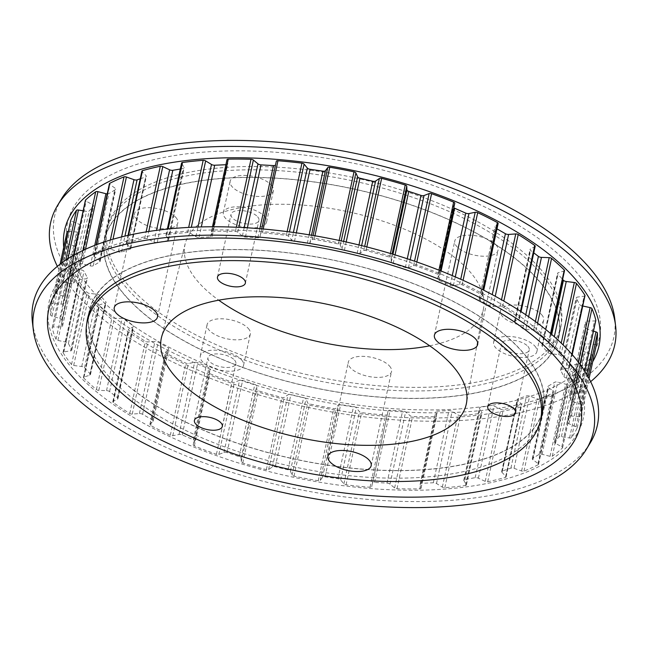 <?xml version="1.0" encoding="UTF-8"?>
<svg xmlns="http://www.w3.org/2000/svg" width="648" height="648" viewBox="0 0 648 648"><rect width="100%" height="100%" fill="white"/><g stroke="black" fill="none" stroke-linecap="round" stroke-linejoin="round"><path stroke-width="0.49" stroke-dasharray="3.24 2.43" d="M63.731 247.293A273.375 119.337 -167.8 0 0 90.469 299.238A273.375 119.337 -167.8 0 0 360.774 413.78A273.375 119.337 -167.8 0 0 592.718 361.657M57.356 266.352A288.603 125.979 -167.8 0 0 77.914 295.772A288.603 125.979 -167.8 0 0 336.425 412.784A288.603 125.979 -167.8 0 0 590.644 381.648M61.617 198.717A286.1 124.894 -167.8 0 0 81.68 288.465A286.1 124.894 -167.8 0 0 404.773 411.99A286.1 124.894 -167.8 0 0 614.701 318.298M573.634 269.114A272.095 118.778 -167.8 0 0 216.545 151.324A272.095 118.778 -167.8 0 0 93.231 291.657A272.095 118.778 -167.8 0 0 450.311 409.447A272.095 118.778 -167.8 0 0 573.634 269.114M538.439 270.767A232.227 101.372 -167.8 0 0 292.75 171.728A232.227 101.372 -167.8 0 0 106.45 231.312A232.227 101.372 -167.8 0 0 128.426 290.004A232.227 101.372 -167.8 0 0 374.107 389.043A232.227 101.372 -167.8 0 0 560.407 329.459A232.227 101.372 -167.8 0 0 538.439 270.767M536.811 278.3A232.227 101.372 -167.8 0 0 291.122 179.261A232.227 101.372 -167.8 0 0 104.822 238.837A232.227 101.372 -167.8 0 0 126.797 297.529A232.227 101.372 -167.8 0 0 372.479 396.568A232.227 101.372 -167.8 0 0 558.779 336.992A232.227 101.372 -167.8 0 0 536.811 278.3M557.531 348.762A273.375 119.337 -167.8 0 0 198.766 230.413A273.375 119.337 -167.8 0 0 74.868 371.409A273.375 119.337 -167.8 0 0 433.625 489.758A273.375 119.337 -167.8 0 0 557.531 348.762M32.4 322.129A288.603 125.979 -167.8 0 0 60.539 376.132A288.603 125.979 -167.8 0 0 344.987 496.943A288.603 125.979 -167.8 0 0 590.328 442.762M86.824 323.384A232.227 101.372 -167.8 0 0 109.561 377.233A232.227 101.372 -167.8 0 0 349.823 475.745A232.227 101.372 -167.8 0 0 540.254 421.419M88.565 314.815A232.227 101.372 12.2 0 1 89.222 311.008A232.227 101.372 12.2 0 1 275.522 251.432A232.227 101.372 12.2 0 1 521.203 350.471A232.227 101.372 12.2 0 1 543.178 409.163A232.227 101.372 12.2 0 1 542.198 412.889M541.939 413.699A232.227 101.372 12.2 0 1 351.661 468.237A232.227 101.372 12.2 0 1 111.189 369.7A232.227 101.372 12.2 0 1 88.468 315.657M538.958 267.324A231.976 101.266 -167.8 0 0 293.544 168.391A231.976 101.266 -167.8 0 0 107.438 227.91A231.976 101.266 -167.8 0 0 129.389 286.538A231.976 101.266 -167.8 0 0 374.811 385.471A231.976 101.266 -167.8 0 0 560.909 325.952A231.976 101.266 -167.8 0 0 538.958 267.324M127.016 297.521A231.976 101.266 12.2 0 1 105.065 238.893A231.976 101.266 12.2 0 1 291.171 179.375A231.976 101.266 12.2 0 1 536.585 278.308A231.976 101.266 12.2 0 1 558.535 336.936A231.976 101.266 12.2 0 1 372.438 396.454A231.976 101.266 12.2 0 1 127.016 297.521M271.301 185.028A22.121 9.655 12.2 0 1 273.399 190.617A22.121 9.655 12.2 0 1 255.644 196.295A22.121 9.655 12.2 0 1 232.243 186.859A22.121 9.655 12.2 0 1 230.145 181.27A22.121 9.655 12.2 0 1 247.901 175.592A22.121 9.655 12.2 0 1 271.301 185.028M264.522 216.4A22.121 9.655 12.2 0 1 266.611 221.997A22.121 9.655 12.2 0 1 248.864 227.675A22.121 9.655 12.2 0 1 225.455 218.238A22.121 9.655 12.2 0 1 223.366 212.641A22.121 9.655 12.2 0 1 241.113 206.971A22.121 9.655 12.2 0 1 264.522 216.4M541.574 314.628A22.121 9.655 12.2 0 1 543.672 320.225A22.121 9.655 12.2 0 1 525.917 325.895A22.121 9.655 12.2 0 1 502.516 316.467A22.121 9.655 12.2 0 1 500.418 310.87A22.121 9.655 12.2 0 1 518.173 305.192A22.121 9.655 12.2 0 1 541.574 314.628M534.794 346.008A22.121 9.655 12.2 0 1 536.884 351.597A22.121 9.655 12.2 0 1 519.137 357.275A22.121 9.655 12.2 0 1 495.728 347.838A22.121 9.655 12.2 0 1 493.638 342.249A22.121 9.655 12.2 0 1 511.385 336.571A22.121 9.655 12.2 0 1 534.794 346.008M248.241 328.39A22.121 9.655 12.2 0 1 250.339 333.987A22.121 9.655 12.2 0 1 232.583 339.657A22.121 9.655 12.2 0 1 209.183 330.229A22.121 9.655 12.2 0 1 207.085 324.632A22.121 9.655 12.2 0 1 224.84 318.962A22.121 9.655 12.2 0 1 248.241 328.39M241.461 359.77A22.121 9.655 12.2 0 1 243.551 365.367A22.121 9.655 12.2 0 1 225.804 371.037A22.121 9.655 12.2 0 1 202.395 361.6A22.121 9.655 12.2 0 1 200.305 356.011A22.121 9.655 12.2 0 1 218.052 350.333A22.121 9.655 12.2 0 1 241.461 359.77M429.689 345.805A152.653 66.639 -167.8 0 0 483.578 308.197A152.653 66.639 -167.8 0 0 468.933 270.613A152.653 66.639 -167.8 0 0 308.561 205.61A152.653 66.639 -167.8 0 0 185.207 243.689A152.653 66.639 -167.8 0 0 199.414 283.257A152.653 66.639 -167.8 0 0 218.741 300.194M257.588 216.732A14.272 6.229 12.2 0 1 258.941 220.336A14.272 6.229 12.2 0 1 247.487 223.997A14.272 6.229 12.2 0 1 232.389 217.914A14.272 6.229 12.2 0 1 231.036 214.302A14.272 6.229 12.2 0 1 242.49 210.641A14.272 6.229 12.2 0 1 257.588 216.732M527.861 346.332A14.272 6.229 12.2 0 1 529.214 349.944A14.272 6.229 12.2 0 1 517.76 353.606A14.272 6.229 12.2 0 1 502.662 347.514A14.272 6.229 12.2 0 1 501.309 343.91A14.272 6.229 12.2 0 1 512.762 340.249A14.272 6.229 12.2 0 1 527.861 346.332M234.527 360.094A14.272 6.229 12.2 0 1 235.88 363.706A14.272 6.229 12.2 0 1 224.427 367.367A14.272 6.229 12.2 0 1 209.328 361.276A14.272 6.229 12.2 0 1 207.976 357.672A14.272 6.229 12.2 0 1 219.429 354.011A14.272 6.229 12.2 0 1 234.527 360.094M495.923 244.782A22.121 9.655 12.2 0 1 498.012 250.371A22.121 9.655 12.2 0 1 480.265 256.049A22.121 9.655 12.2 0 1 456.864 246.613A22.121 9.655 12.2 0 1 454.766 241.024A22.121 9.655 12.2 0 1 472.514 235.346A22.121 9.655 12.2 0 1 495.923 244.782M175.762 217.315A22.121 9.655 12.2 0 1 177.852 222.904A22.121 9.655 12.2 0 1 160.105 228.582A22.121 9.655 12.2 0 1 136.696 219.146A22.121 9.655 12.2 0 1 134.606 213.556A22.121 9.655 12.2 0 1 152.353 207.878A22.121 9.655 12.2 0 1 175.762 217.315M389.44 365.95A22.121 9.655 12.2 0 1 391.538 371.539A22.121 9.655 12.2 0 1 373.783 377.217A22.121 9.655 12.2 0 1 350.382 367.781A22.121 9.655 12.2 0 1 348.284 362.192A22.121 9.655 12.2 0 1 366.039 356.513A22.121 9.655 12.2 0 1 389.44 365.95M111.416 369.692A231.976 101.266 12.2 0 1 89.465 311.064A231.976 101.266 12.2 0 1 275.562 251.546A231.976 101.266 12.2 0 1 520.984 350.479A231.976 101.266 12.2 0 1 542.935 409.107A231.976 101.266 12.2 0 1 356.829 468.625A231.976 101.266 12.2 0 1 111.416 369.692M291.721 240.214A2.851 1.247 -167.8 0 0 291.77 240.27A2.851 1.247 -167.8 0 0 294.459 241.445L307.33 243.332A2.851 1.247 -167.8 0 0 309.849 242.862L312.158 239.744A2.138 0.931 12.2 0 1 314.159 239.404A270.621 118.13 12.2 0 1 338.41 244.029A2.138 0.931 12.2 0 1 340.289 245.106L341.998 248.994A2.851 1.247 -167.8 0 0 342.217 249.318A2.851 1.247 -167.8 0 0 344.363 250.387L357.129 253.4A2.851 1.247 -167.8 0 0 359.988 253.23L363.771 250.638A2.138 0.931 12.2 0 1 366.023 250.533A270.621 118.13 12.2 0 1 389.634 257.183A2.138 0.931 12.2 0 1 391.157 258.35L391.287 262.043A2.851 1.247 -167.8 0 0 391.57 262.626A2.851 1.247 -167.8 0 0 393.174 263.55L405.356 267.567A2.851 1.247 -167.8 0 0 408.451 267.705L413.562 265.737A2.138 0.931 12.2 0 1 415.984 265.874A270.621 118.13 12.2 0 1 438.032 274.29A2.138 0.931 12.2 0 1 439.166 275.424A2.138 0.931 12.2 0 1 439.142 275.497L437.692 278.859A2.851 1.247 -167.8 0 0 437.659 278.964A2.851 1.247 -167.8 0 0 437.927 279.685A2.851 1.247 -167.8 0 0 439.028 280.414L450.158 285.29A2.851 1.247 -167.8 0 0 453.365 285.728L459.602 284.464A2.138 0.931 12.2 0 1 462.105 284.837A270.621 118.13 12.2 0 1 481.756 294.694A2.138 0.931 12.2 0 1 482.533 295.666A2.138 0.931 12.2 0 1 482.395 295.901L479.423 298.801A2.851 1.247 -167.8 0 0 479.237 299.117A2.851 1.247 -167.8 0 0 479.504 299.838A2.851 1.247 -167.8 0 0 480.168 300.348L489.815 305.888A2.851 1.247 -167.8 0 0 493.007 306.609L500.135 306.099A2.138 0.931 12.2 0 1 502.613 306.682A270.621 118.13 12.2 0 1 519.113 317.609A2.138 0.931 12.2 0 1 519.599 318.395A2.138 0.931 12.2 0 1 519.275 318.767L514.876 321.092A2.851 1.247 -167.8 0 0 514.447 321.586A2.851 1.247 -167.8 0 0 514.715 322.307A2.851 1.247 -167.8 0 0 515.006 322.566L522.798 328.568A2.851 1.247 -167.8 0 0 525.86 329.549L533.604 329.808A2.138 0.931 12.2 0 1 535.961 330.585A270.621 118.13 12.2 0 1 548.67 342.16A2.138 0.931 12.2 0 1 548.921 342.752A2.138 0.931 12.2 0 1 548.346 343.221L542.7 344.882A2.851 1.247 -167.8 0 0 541.931 345.514A2.851 1.247 -167.8 0 0 542.198 346.235L547.835 352.463A2.851 1.247 -167.8 0 0 550.646 353.662L558.714 354.675A2.138 0.931 12.2 0 1 560.868 355.622A270.621 118.13 12.2 0 1 569.3 367.392A2.138 0.931 12.2 0 1 569.39 367.789A2.138 0.931 12.2 0 1 568.49 368.331L561.824 369.263A2.851 1.247 -167.8 0 0 560.625 369.976A2.851 1.247 -167.8 0 0 560.706 370.437L563.979 376.65A2.851 1.247 -167.8 0 0 564.173 376.917A2.851 1.247 -167.8 0 0 566.433 378.019L574.509 379.752A2.138 0.931 12.2 0 1 576.372 380.838A270.621 118.13 12.2 0 1 580.195 392.356A2.138 0.931 12.2 0 1 580.203 392.55A2.138 0.931 12.2 0 1 578.947 393.117L571.504 393.287A2.851 1.247 -167.8 0 0 569.827 394.041A2.851 1.247 -167.8 0 0 569.819 394.235L570.596 400.197A2.851 1.247 -167.8 0 0 570.872 400.723A2.851 1.247 -167.8 0 0 572.597 401.687L580.373 404.077A2.138 0.931 12.2 0 1 581.872 405.243A270.621 118.13 12.2 0 1 580.948 416.073A2.138 0.931 12.2 0 1 580.948 416.081A2.138 0.931 12.2 0 1 579.296 416.632L571.374 416.032A2.851 1.247 -167.8 0 0 569.187 416.721L567.437 422.204A2.851 1.247 -167.8 0 0 567.429 422.253A2.851 1.247 -167.8 0 0 567.697 422.974A2.851 1.247 -167.8 0 0 568.912 423.752L576.08 426.708A2.138 0.931 12.2 0 1 577.19 427.834A2.138 0.931 12.2 0 1 577.165 427.923A270.621 118.13 12.2 0 1 571.528 437.635A2.138 0.931 12.2 0 1 569.543 437.975L561.435 436.63A2.851 1.247 -167.8 0 0 558.835 437.036L554.623 441.823A2.851 1.247 -167.8 0 0 554.486 442.098A2.851 1.247 -167.8 0 0 554.753 442.819A2.851 1.247 -167.8 0 0 555.506 443.378L561.808 446.788A2.138 0.931 12.2 0 1 562.577 447.744A2.138 0.931 12.2 0 1 562.432 447.987A270.621 118.13 12.2 0 1 552.299 456.216A2.138 0.931 12.2 0 1 550.055 456.33L542.076 454.289A2.851 1.247 -167.8 0 0 539.152 454.394L532.648 458.306A2.851 1.247 -167.8 0 0 532.283 458.76A2.851 1.247 -167.8 0 0 532.551 459.481A2.851 1.247 -167.8 0 0 532.915 459.797L538.091 463.523A2.138 0.931 12.2 0 1 538.569 464.308A2.138 0.931 12.2 0 1 538.229 464.681A270.621 118.13 12.2 0 1 523.989 471.112A2.138 0.931 12.2 0 1 521.575 470.983L514.034 468.326A2.851 1.247 -167.8 0 0 510.908 468.123L502.354 471.007A2.851 1.247 -167.8 0 0 501.665 471.606A2.851 1.247 -167.8 0 0 501.933 472.335A2.851 1.247 -167.8 0 0 501.989 472.392L505.853 476.288A2.138 0.931 12.2 0 1 506.096 476.871A2.138 0.931 12.2 0 1 505.505 477.349A270.621 118.13 12.2 0 1 487.701 481.731A2.138 0.931 12.2 0 1 485.206 481.375L478.386 478.2A2.851 1.247 -167.8 0 0 475.178 477.698L464.908 479.447A2.851 1.247 -167.8 0 0 463.814 480.152A2.851 1.247 -167.8 0 0 463.928 480.662L466.325 484.591A2.138 0.931 12.2 0 1 466.406 484.971A2.138 0.931 12.2 0 1 465.499 485.514A270.621 118.13 12.2 0 1 444.82 487.685A2.138 0.931 12.2 0 1 442.341 487.102L436.509 483.538A2.851 1.247 -167.8 0 0 433.334 482.76L421.743 483.303A2.851 1.247 -167.8 0 0 420.179 484.056A2.851 1.247 -167.8 0 0 420.188 484.307L421.022 488.106A2.138 0.931 12.2 0 1 421.03 488.292A2.138 0.931 12.2 0 1 419.75 488.859A270.621 118.13 12.2 0 1 396.997 488.73A2.138 0.931 12.2 0 1 394.624 487.952L390.007 484.129A2.851 1.247 -167.8 0 0 386.994 483.108L374.528 482.42A2.851 1.247 -167.8 0 0 372.446 483.173L371.701 486.697A2.138 0.931 12.2 0 1 371.701 486.705A2.138 0.931 12.2 0 1 370.032 487.255A270.621 118.13 12.2 0 1 346.064 484.834A2.138 0.931 12.2 0 1 343.942 483.935A2.138 0.931 12.2 0 1 343.902 483.886L340.67 479.957A2.851 1.247 -167.8 0 0 337.932 478.718L325.069 476.839A2.851 1.247 -167.8 0 0 322.55 477.309L320.242 480.427A2.138 0.931 12.2 0 1 318.241 480.759A270.621 118.13 12.2 0 1 293.99 476.142A2.138 0.931 12.2 0 1 292.272 475.308A2.138 0.931 12.2 0 1 292.11 475.065L290.393 471.177A2.851 1.247 -167.8 0 0 288.036 469.784L275.262 466.771A2.851 1.247 -167.8 0 0 272.403 466.941L268.62 469.533A2.138 0.931 12.2 0 1 266.369 469.638A270.621 118.13 12.2 0 1 242.765 462.988A2.138 0.931 12.2 0 1 241.453 462.259A2.138 0.931 12.2 0 1 241.242 461.822L241.113 458.128A2.851 1.247 -167.8 0 0 239.225 456.621L227.035 452.604A2.851 1.247 -167.8 0 0 223.949 452.466L218.838 454.434A2.138 0.931 12.2 0 1 216.416 454.297A270.621 118.13 12.2 0 1 194.359 445.881A2.138 0.931 12.2 0 1 193.436 445.289A2.138 0.931 12.2 0 1 193.234 444.747A2.138 0.931 12.2 0 1 193.258 444.674L194.708 441.312A2.851 1.247 -167.8 0 0 194.74 441.207A2.851 1.247 -167.8 0 0 193.363 439.757L182.234 434.881A2.851 1.247 -167.8 0 0 179.034 434.444L172.789 435.707A2.138 0.931 12.2 0 1 170.294 435.335A270.621 118.13 12.2 0 1 150.644 425.477A2.138 0.931 12.2 0 1 150.061 425.048A2.138 0.931 12.2 0 1 149.858 424.505A2.138 0.931 12.2 0 1 149.996 424.27L152.977 421.37A2.851 1.247 -167.8 0 0 153.163 421.054A2.851 1.247 -167.8 0 0 152.231 419.823L142.584 414.283A2.851 1.247 -167.8 0 0 139.385 413.562L132.257 414.072A2.138 0.931 12.2 0 1 129.778 413.481A270.621 118.13 12.2 0 1 113.287 402.562A2.138 0.931 12.2 0 1 113.003 402.311A2.138 0.931 12.2 0 1 112.801 401.776A2.138 0.931 12.2 0 1 113.125 401.404L117.515 399.079A2.851 1.247 -167.8 0 0 117.952 398.585A2.851 1.247 -167.8 0 0 117.393 397.605L109.601 391.603A2.851 1.247 -167.8 0 0 106.539 390.623L98.796 390.363A2.138 0.931 12.2 0 1 96.431 389.578A270.621 118.13 12.2 0 1 83.722 378.011A2.138 0.931 12.2 0 1 83.673 377.962A2.138 0.931 12.2 0 1 83.471 377.42A2.138 0.931 12.2 0 1 84.054 376.95L89.691 375.281A2.851 1.247 -167.8 0 0 90.469 374.657A2.851 1.247 -167.8 0 0 90.202 373.937L84.556 367.708A2.851 1.247 -167.8 0 0 81.745 366.509L73.686 365.496A2.138 0.931 12.2 0 1 71.572 364.597A2.138 0.931 12.2 0 1 71.531 364.541A270.621 118.13 12.2 0 1 63.099 352.771A2.138 0.931 12.2 0 1 63.01 352.382A2.138 0.931 12.2 0 1 63.909 351.84L70.575 350.908A2.851 1.247 -167.8 0 0 71.766 350.187A2.851 1.247 -167.8 0 0 71.685 349.734L68.421 343.521A2.851 1.247 -167.8 0 0 65.966 342.152L57.891 340.411A2.138 0.931 12.2 0 1 56.198 339.593A2.138 0.931 12.2 0 1 56.028 339.333A270.621 118.13 12.2 0 1 52.196 327.815A2.138 0.931 12.2 0 1 52.196 327.621A2.138 0.931 12.2 0 1 53.452 327.054L60.896 326.884A2.851 1.247 -167.8 0 0 62.564 326.13A2.851 1.247 -167.8 0 0 62.573 325.936L61.803 319.974A2.851 1.247 -167.8 0 0 59.802 318.484L52.026 316.094A2.138 0.931 12.2 0 1 50.738 315.374A2.138 0.931 12.2 0 1 50.528 314.928A270.621 118.13 12.2 0 1 51.443 304.098A2.138 0.931 12.2 0 1 51.451 304.09A2.138 0.931 12.2 0 1 53.096 303.539L61.025 304.139A2.851 1.247 -167.8 0 0 63.204 303.45L64.954 297.967A2.851 1.247 -167.8 0 0 64.97 297.918A2.851 1.247 -167.8 0 0 63.488 296.42L56.311 293.455A2.138 0.931 12.2 0 1 55.404 292.872A2.138 0.931 12.2 0 1 55.202 292.337A2.138 0.931 12.2 0 1 55.234 292.248A270.621 118.13 12.2 0 1 60.863 282.536A2.138 0.931 12.2 0 1 62.848 282.188L70.956 283.541A2.851 1.247 -167.8 0 0 73.564 283.136L77.768 278.348A2.851 1.247 -167.8 0 0 77.914 278.073A2.851 1.247 -167.8 0 0 76.885 276.793L70.592 273.383A2.138 0.931 12.2 0 1 70.025 272.962A2.138 0.931 12.2 0 1 69.822 272.427A2.138 0.931 12.2 0 1 69.968 272.184A270.621 118.13 12.2 0 1 80.101 263.955A2.138 0.931 12.2 0 1 82.345 263.841L90.323 265.882A2.851 1.247 -167.8 0 0 93.239 265.777L99.743 261.865A2.851 1.247 -167.8 0 0 100.116 261.411A2.851 1.247 -167.8 0 0 99.484 260.366L94.3 256.649A2.138 0.931 12.2 0 1 94.033 256.406A2.138 0.931 12.2 0 1 93.83 255.863A2.138 0.931 12.2 0 1 94.163 255.49A270.621 118.13 12.2 0 1 108.402 249.059A2.138 0.931 12.2 0 1 110.824 249.188L118.365 251.845A2.851 1.247 -167.8 0 0 121.492 252.048L130.037 249.164A2.851 1.247 -167.8 0 0 130.734 248.557A2.851 1.247 -167.8 0 0 130.41 247.779L126.546 243.883A2.138 0.931 12.2 0 1 126.506 243.834A2.138 0.931 12.2 0 1 126.303 243.292A2.138 0.931 12.2 0 1 126.895 242.822A270.621 118.13 12.2 0 1 144.698 238.44A2.138 0.931 12.2 0 1 147.193 238.796L154.005 241.971A2.851 1.247 -167.8 0 0 157.221 242.474L167.492 240.724A2.851 1.247 -167.8 0 0 168.585 240.019A2.851 1.247 -167.8 0 0 168.472 239.509L166.074 235.58A2.138 0.931 12.2 0 1 165.985 235.192A2.138 0.931 12.2 0 1 166.901 234.657A270.621 118.13 12.2 0 1 187.58 232.486A2.138 0.931 12.2 0 1 190.058 233.069L195.882 236.633A2.851 1.247 -167.8 0 0 199.058 237.411L210.649 236.868A2.851 1.247 -167.8 0 0 212.212 236.115A2.851 1.247 -167.8 0 0 212.212 235.864L211.37 232.065A2.138 0.931 12.2 0 1 211.37 231.879A2.138 0.931 12.2 0 1 212.641 231.312A270.621 118.13 12.2 0 1 235.402 231.441A2.138 0.931 12.2 0 1 237.767 232.219L242.384 236.034A2.851 1.247 -167.8 0 0 245.398 237.063L257.872 237.751A2.851 1.247 -167.8 0 0 259.945 236.998L260.699 233.474A2.138 0.931 12.2 0 1 260.699 233.466A2.138 0.931 12.2 0 1 262.367 232.916A270.621 118.13 12.2 0 1 286.335 235.337A2.138 0.931 12.2 0 1 288.498 236.285L291.721 240.214L293.406 232.438M454.742 203.326L453.292 206.688A2.851 1.247 -167.8 0 0 453.26 206.793A2.851 1.247 -167.8 0 0 453.527 207.514A2.851 1.247 -167.8 0 0 453.794 207.757M498.142 223.495A2.138 0.931 12.2 0 1 498.004 223.73L495.023 226.63A2.851 1.247 -167.8 0 0 494.837 226.946A2.851 1.247 -167.8 0 0 495.113 227.667A2.851 1.247 -167.8 0 0 495.769 228.177L496.976 228.866M535.199 246.224A2.138 0.931 12.2 0 1 534.875 246.596L530.485 248.921A2.851 1.247 -167.8 0 0 530.048 249.415A2.851 1.247 -167.8 0 0 530.315 250.136A2.851 1.247 -167.8 0 0 530.607 250.395L533.774 252.841M584.99 295.618A2.138 0.931 12.2 0 1 584.091 296.16L577.425 297.092A2.851 1.247 -167.8 0 0 576.234 297.813A2.851 1.247 -167.8 0 0 576.315 298.266L579.579 304.479A2.851 1.247 -167.8 0 0 579.774 304.746A2.851 1.247 -167.8 0 0 582.034 305.848L582.746 306.002M595.723 320.558A2.138 0.931 12.2 0 1 594.548 320.946L587.104 321.116A2.851 1.247 -167.8 0 0 585.436 321.87A2.851 1.247 -167.8 0 0 585.428 322.064L586.197 328.026A2.851 1.247 -167.8 0 0 586.481 328.552A2.851 1.247 -167.8 0 0 588.198 329.516L593.479 331.136M596.549 343.918A2.138 0.931 12.2 0 1 594.905 344.461L586.975 343.861A2.851 1.247 -167.8 0 0 584.796 344.55L583.046 350.033A2.851 1.247 -167.8 0 0 583.03 350.082A2.851 1.247 -167.8 0 0 583.297 350.803A2.851 1.247 -167.8 0 0 584.512 351.581L591.689 354.545A2.138 0.931 12.2 0 1 592.799 355.663A2.138 0.931 12.2 0 1 592.766 355.752A270.621 118.13 12.2 0 1 587.137 365.464A2.138 0.931 12.2 0 1 585.152 365.812L577.044 364.459A2.851 1.247 -167.8 0 0 574.436 364.865L570.232 369.652A2.851 1.247 -167.8 0 0 570.086 369.927A2.851 1.247 -167.8 0 0 570.361 370.648A2.851 1.247 -167.8 0 0 571.115 371.207L577.409 374.617A2.138 0.931 12.2 0 1 578.178 375.573A2.138 0.931 12.2 0 1 578.032 375.816A270.621 118.13 12.2 0 1 567.899 384.045A2.138 0.931 12.2 0 1 565.655 384.159L557.677 382.118A2.851 1.247 -167.8 0 0 554.761 382.223L548.257 386.135A2.851 1.247 -167.8 0 0 547.884 386.589A2.851 1.247 -167.8 0 0 548.151 387.31A2.851 1.247 -167.8 0 0 548.516 387.634L553.7 391.351A2.138 0.931 12.2 0 1 554.17 392.137A2.138 0.931 12.2 0 1 553.838 392.51A270.621 118.13 12.2 0 1 539.598 398.941A2.138 0.931 12.2 0 1 537.176 398.812L529.635 396.155A2.851 1.247 -167.8 0 0 526.508 395.952L517.963 398.836A2.851 1.247 -167.8 0 0 517.266 399.443A2.851 1.247 -167.8 0 0 517.533 400.164A2.851 1.247 -167.8 0 0 517.59 400.221L521.454 404.117A2.138 0.931 12.2 0 1 521.697 404.708A2.138 0.931 12.2 0 1 521.105 405.178A270.621 118.13 12.2 0 1 503.302 409.56A2.138 0.931 12.2 0 1 500.807 409.204L493.995 406.029A2.851 1.247 -167.8 0 0 490.779 405.526L480.508 407.276A2.851 1.247 -167.8 0 0 479.415 407.981A2.851 1.247 -167.8 0 0 479.528 408.491L481.926 412.42A2.138 0.931 12.2 0 1 482.015 412.808A2.138 0.931 12.2 0 1 481.1 413.343A270.621 118.13 12.2 0 1 460.42 415.514A2.138 0.931 12.2 0 1 457.942 414.931L452.118 411.367A2.851 1.247 -167.8 0 0 448.943 410.589L437.351 411.132A2.851 1.247 -167.8 0 0 435.788 411.885A2.851 1.247 -167.8 0 0 435.788 412.136L436.63 415.935A2.138 0.931 12.2 0 1 436.63 416.121A2.138 0.931 12.2 0 1 435.359 416.688A270.621 118.13 12.2 0 1 412.598 416.559A2.138 0.931 12.2 0 1 410.233 415.781L405.616 411.966A2.851 1.247 -167.8 0 0 402.602 410.937L390.128 410.249A2.851 1.247 -167.8 0 0 388.055 411.002L387.302 414.526A2.138 0.931 12.2 0 1 387.302 414.534A2.138 0.931 12.2 0 1 385.633 415.085A270.621 118.13 12.2 0 1 361.665 412.663A2.138 0.931 12.2 0 1 359.543 411.764A2.138 0.931 12.2 0 1 359.502 411.715L356.279 407.786A2.851 1.247 -167.8 0 0 353.541 406.555L340.67 404.668A2.851 1.247 -167.8 0 0 338.151 405.138L335.842 408.256A2.138 0.931 12.2 0 1 333.841 408.596A270.621 118.13 12.2 0 1 309.59 403.971A2.138 0.931 12.2 0 1 307.873 403.137A2.138 0.931 12.2 0 1 307.711 402.894L306.002 399.006A2.851 1.247 -167.8 0 0 303.637 397.613L290.871 394.6A2.851 1.247 -167.8 0 0 288.012 394.77L284.229 397.362A2.138 0.931 12.2 0 1 281.977 397.467A270.621 118.13 12.2 0 1 258.366 390.817A2.138 0.931 12.2 0 1 257.062 390.088A2.138 0.931 12.2 0 1 256.843 389.651L256.713 385.957A2.851 1.247 -167.8 0 0 254.826 384.45L242.644 380.433A2.851 1.247 -167.8 0 0 239.549 380.295L234.438 382.263A2.138 0.931 12.2 0 1 232.016 382.126A270.621 118.13 12.2 0 1 209.968 373.71A2.138 0.931 12.2 0 1 209.037 373.118A2.138 0.931 12.2 0 1 208.834 372.576A2.138 0.931 12.2 0 1 208.859 372.503L210.308 369.141A2.851 1.247 -167.8 0 0 210.341 369.036A2.851 1.247 -167.8 0 0 208.972 367.586L197.843 362.71A2.851 1.247 -167.8 0 0 194.635 362.273L188.398 363.536A2.138 0.931 12.2 0 1 185.895 363.164A270.621 118.13 12.2 0 1 166.244 353.306A2.138 0.931 12.2 0 1 165.669 352.877A2.138 0.931 12.2 0 1 165.467 352.334A2.138 0.931 12.2 0 1 165.605 352.099L168.577 349.199A2.851 1.247 -167.8 0 0 168.763 348.883A2.851 1.247 -167.8 0 0 167.832 347.652L158.185 342.112A2.851 1.247 -167.8 0 0 154.994 341.391L147.866 341.901A2.138 0.931 12.2 0 1 145.387 341.318A270.621 118.13 12.2 0 1 128.887 330.391A2.138 0.931 12.2 0 1 128.604 330.14A2.138 0.931 12.2 0 1 128.401 329.605A2.138 0.931 12.2 0 1 128.725 329.233L133.124 326.908A2.851 1.247 -167.8 0 0 133.553 326.414A2.851 1.247 -167.8 0 0 132.994 325.434L125.202 319.432A2.851 1.247 -167.8 0 0 122.14 318.452L114.396 318.192A2.138 0.931 12.2 0 1 112.039 317.415A270.621 118.13 12.2 0 1 99.33 305.84A2.138 0.931 12.2 0 1 99.282 305.791A2.138 0.931 12.2 0 1 99.079 305.249A2.138 0.931 12.2 0 1 99.654 304.779L105.3 303.118A2.851 1.247 -167.8 0 0 106.069 302.486A2.851 1.247 -167.8 0 0 105.802 301.766L100.165 295.537A2.851 1.247 -167.8 0 0 97.354 294.338L89.286 293.325A2.138 0.931 12.2 0 1 87.18 292.426A2.138 0.931 12.2 0 1 87.132 292.378A270.621 118.13 12.2 0 1 78.7 280.608A2.138 0.931 12.2 0 1 78.611 280.211A2.138 0.931 12.2 0 1 79.51 279.669L86.176 278.737A2.851 1.247 -167.8 0 0 87.375 278.024A2.851 1.247 -167.8 0 0 87.294 277.563L84.021 271.35A2.851 1.247 -167.8 0 0 81.567 269.981L73.491 268.248A2.138 0.931 12.2 0 1 71.798 267.421A2.138 0.931 12.2 0 1 71.628 267.162A270.621 118.13 12.2 0 1 67.805 255.644A2.138 0.931 12.2 0 1 67.797 255.45A2.138 0.931 12.2 0 1 69.053 254.883L76.496 254.713A2.851 1.247 -167.8 0 0 78.173 253.959A2.851 1.247 -167.8 0 0 78.181 253.765L77.404 247.803A2.851 1.247 -167.8 0 0 75.403 246.313L67.627 243.923A2.138 0.931 12.2 0 1 66.339 243.203A2.138 0.931 12.2 0 1 66.128 242.757A270.621 118.13 12.2 0 1 67.052 231.927M68.388 231.352A2.138 0.931 12.2 0 1 68.704 231.368L76.626 231.968A2.851 1.247 -167.8 0 0 78.813 231.279L80.563 225.796A2.851 1.247 -167.8 0 0 80.571 225.747A2.851 1.247 -167.8 0 0 79.088 224.249L71.92 221.292A2.138 0.931 12.2 0 1 71.013 220.709A2.138 0.931 12.2 0 1 70.794 220.255M83.147 210.803L86.565 211.37A2.851 1.247 -167.8 0 0 89.165 210.965L93.377 206.177A2.851 1.247 -167.8 0 0 93.515 205.902A2.851 1.247 -167.8 0 0 92.494 204.622L86.192 201.212A2.138 0.931 12.2 0 1 85.625 200.799A2.138 0.931 12.2 0 1 85.423 200.256M107.228 193.906A2.851 1.247 -167.8 0 0 108.848 193.606L115.352 189.694A2.851 1.247 -167.8 0 0 115.717 189.24A2.851 1.247 -167.8 0 0 115.085 188.204L109.909 184.478A2.138 0.931 12.2 0 1 109.633 184.234A2.138 0.931 12.2 0 1 109.431 183.692M140.243 178.816L145.646 176.993A2.851 1.247 -167.8 0 0 146.335 176.394A2.851 1.247 -167.8 0 0 146.011 175.608L142.147 171.712A2.138 0.931 12.2 0 1 142.106 171.663A2.138 0.931 12.2 0 1 141.904 171.129M225.893 164.714L226.257 164.697A2.851 1.247 -167.8 0 0 227.821 163.944A2.851 1.247 -167.8 0 0 227.813 163.693L226.978 159.894L211.37 232.065M180.298 169.031L183.092 168.553A2.851 1.247 -167.8 0 0 184.186 167.848A2.851 1.247 -167.8 0 0 184.073 167.338L181.675 163.409A2.138 0.931 12.2 0 1 181.594 163.029M372.446 483.173L388.055 411.002L372.446 483.173M564.53 270.581A2.138 0.931 12.2 0 1 563.946 271.05L558.309 272.719A2.851 1.247 -167.8 0 0 557.531 273.343A2.851 1.247 -167.8 0 0 557.798 274.064L562.626 279.393M275.513 164.94A2.851 1.247 -167.8 0 0 275.554 164.827L276.299 161.303M259.945 236.998L275.554 164.827L259.945 236.998M341.998 248.994L343.643 241.412M391.287 262.043L392.971 254.243M437.692 278.859L453.292 206.688M479.423 298.801L495.023 226.63M514.876 321.092L530.485 248.921M563.979 376.65L579.579 304.479M570.596 400.197L586.197 328.026M567.437 422.204L583.046 350.033M554.623 441.823L570.232 369.652M532.648 458.306L548.257 386.135M502.354 471.007L517.963 398.836M346.064 484.834L361.665 412.663M293.99 476.142L309.59 403.971M242.765 462.988L258.366 390.817M194.359 445.881L209.968 373.71M150.644 425.477L166.244 353.306M113.287 402.562L128.887 330.391M83.722 378.011L99.33 305.84M73.686 365.496L89.286 293.325M57.891 340.411L73.491 268.248M52.026 316.094L67.627 243.923M56.311 293.455L71.92 221.292M70.592 273.383L86.192 201.212M94.3 256.649L109.909 184.478M126.546 243.883L142.147 171.712M237.767 232.219L238.82 227.351M235.402 231.441L236.309 227.237M212.641 231.312L213.629 226.768M212.212 235.864L227.813 163.693M210.649 236.868L226.257 164.697M199.058 237.411L201.326 226.93M195.882 236.633L197.964 227.027M190.058 233.069L191.306 227.286M187.58 232.486L188.673 227.416M166.901 234.657L168.124 228.995M166.074 235.58L181.675 163.409M168.472 239.509L184.073 167.338M167.492 240.724L183.092 168.553M157.221 242.474L159.935 229.919M154.005 241.971L156.516 230.356M147.193 238.796L148.773 231.474M144.698 238.44L146.108 231.903M126.895 242.822L128.523 235.289M130.41 247.779L146.011 175.608M130.037 249.164L145.646 176.993M121.492 252.048L124.934 236.115M118.365 251.845L121.589 236.933M110.824 249.188L112.971 239.258M108.402 249.059L110.363 240.027M94.163 255.49L96.495 244.701M99.484 260.366L115.085 188.204M99.743 261.865L115.352 189.694M93.239 265.777L108.848 193.606M90.323 265.882L94.754 245.365M82.345 263.841L85.496 249.261M80.101 263.955L83.025 250.403M69.968 272.184L73.621 255.288M76.885 276.793L92.494 204.622M77.768 278.348L93.377 206.177M73.564 283.136L89.165 210.965M70.956 283.541L86.565 211.37M62.848 282.188L67.927 258.706M60.863 282.536L65.707 260.156M55.234 292.248L61.536 263.088L55.202 292.337M63.488 296.42L79.088 224.249M64.954 297.967L80.563 225.796M63.204 303.45L78.813 231.279M61.025 304.139L76.626 231.968M53.096 303.539L68.704 231.368M51.443 304.098L60.078 264.19L51.451 304.09M50.528 314.928L66.128 242.757M59.802 318.484L75.403 246.313M61.803 319.974L77.404 247.803M62.573 325.936L78.181 253.765M60.896 326.884L76.496 254.713M53.452 327.054L69.053 254.883M52.196 327.815L67.805 255.644M56.028 339.333L71.628 267.162M65.966 342.152L81.567 269.981M68.421 343.521L84.021 271.35M71.685 349.734L87.294 277.563M70.575 350.908L86.176 278.737M63.909 351.84L79.51 279.669M63.099 352.771L78.7 280.608M71.531 364.541L87.132 292.378M81.745 366.509L97.354 294.338M84.556 367.708L100.165 295.537M90.202 373.937L105.802 301.766M89.691 375.281L105.3 303.118M84.054 376.95L99.654 304.779M96.431 389.578L112.039 317.415M98.796 390.363L114.396 318.192M106.539 390.623L122.14 318.452M109.601 391.603L125.202 319.432M117.393 397.605L132.994 325.434M117.515 399.079L133.124 326.908M113.125 401.404L128.725 329.233M129.778 413.481L145.387 341.318M132.257 414.072L147.866 341.901M139.385 413.562L154.994 341.391M142.584 414.283L158.185 342.112M152.231 419.823L167.832 347.652M152.977 421.37L168.577 349.199M149.996 424.27L165.605 352.099M170.294 435.335L185.895 363.164M172.789 435.707L188.398 363.536M179.034 434.444L194.635 362.273M182.234 434.881L197.843 362.71M193.363 439.757L208.972 367.586M194.708 441.312L210.308 369.141M193.258 444.674L208.859 372.503M216.416 454.297L232.016 382.126M218.838 454.434L234.438 382.263M223.949 452.466L239.549 380.295M227.035 452.604L242.644 380.433M239.225 456.621L254.826 384.45M241.113 458.128L256.713 385.957M241.242 461.822L256.843 389.651M266.369 469.638L281.977 397.467M268.62 469.533L284.229 397.362M272.403 466.941L288.012 394.77M275.262 466.771L290.871 394.6M288.036 469.784L303.637 397.613M290.393 471.177L306.002 399.006M292.11 475.065L307.711 402.894M318.241 480.759L333.841 408.596M320.242 480.427L335.842 408.256M322.55 477.309L338.151 405.138M325.069 476.839L340.67 404.668M337.932 478.718L353.541 406.555M340.67 479.957L356.279 407.786M343.902 483.886L359.502 411.715M370.032 487.255L385.633 415.085M371.701 486.697L387.302 414.526L371.701 486.705M374.528 482.42L390.128 410.249M386.994 483.108L402.602 410.937M390.007 484.129L405.616 411.966M394.624 487.952L410.233 415.781M396.997 488.73L412.598 416.559M419.75 488.859L435.359 416.688M421.022 488.106L436.63 415.935M420.188 484.307L435.788 412.136M421.743 483.303L437.351 411.132M433.334 482.76L448.943 410.589M436.509 483.538L452.118 411.367M442.341 487.102L457.942 414.931M444.82 487.685L460.42 415.514M465.499 485.514L481.1 413.343M466.325 484.591L481.926 412.42M463.928 480.662L479.528 408.491M464.908 479.447L480.508 407.276M475.178 477.698L490.779 405.526M478.386 478.2L493.995 406.029M485.206 481.375L500.807 409.204M487.701 481.731L503.302 409.56M505.505 477.349L521.105 405.178M505.853 476.288L521.454 404.117M501.989 472.392L517.59 400.221M510.908 468.123L526.508 395.952M514.034 468.326L529.635 396.155M521.575 470.983L537.176 398.812M523.989 471.112L539.598 398.941M538.229 464.681L553.838 392.51M538.091 463.523L553.7 391.351M532.915 459.797L548.516 387.634M539.152 454.394L554.761 382.223M542.076 454.289L557.677 382.118M550.055 456.33L565.655 384.159M552.299 456.216L567.899 384.045M562.432 447.987L578.032 375.816M561.808 446.788L577.409 374.617M555.506 443.378L571.115 371.207M558.835 437.036L574.436 364.865M561.435 436.63L577.044 364.459M569.543 437.975L585.152 365.812M571.528 437.635L587.137 365.464M577.165 427.923L592.766 355.752M576.08 426.708L591.689 354.545M568.912 423.752L584.512 351.581M569.187 416.721L584.796 344.55M571.374 416.032L586.975 343.861M579.296 416.632L594.905 344.461M580.948 416.073L589.056 378.562L580.948 416.081M581.872 405.243L588.044 376.707M580.373 404.077L586.764 374.487M572.597 401.687L588.198 329.516M569.819 394.235L585.428 322.064M571.504 393.287L587.104 321.116M578.947 393.117L594.548 320.946M580.195 392.356L584.763 371.231M576.372 380.838L579.952 364.249M574.509 379.752L578.324 362.078M566.433 378.019L582.034 305.848M560.706 370.437L576.315 298.266M561.824 369.263L577.425 297.092M568.49 368.331L584.091 296.16M569.3 367.392L572.087 354.472M560.868 355.622L563.169 344.995M558.714 354.675L561.217 343.092M550.646 353.662L554.315 336.717M547.835 352.463L551.731 334.465M542.198 346.235L557.798 274.064M542.7 344.882L558.309 272.719M548.346 343.221L563.946 271.05M548.67 342.16L550.549 333.461M535.961 330.585L537.573 323.149M533.604 329.808L535.394 321.538M525.86 329.549L528.63 316.726M522.798 328.568L525.779 314.774M515.006 322.566L530.607 250.395M519.275 318.767L534.875 246.596M519.113 317.609L520.482 311.267M502.613 306.682L503.828 301.077M500.135 306.099L501.512 299.757M493.007 306.609L495.242 296.266M489.815 305.888L492.245 294.646M480.168 300.348L495.769 228.177M482.395 295.901L498.004 223.73M481.756 294.694L482.825 289.745M462.105 284.837L463.077 280.317M459.602 284.464L460.728 279.272M453.365 285.728L455.277 276.882M450.158 285.29L452.255 275.594M439.028 280.414L441.069 271.002M439.142 275.497L440.186 270.653L439.166 275.424M438.032 274.29L438.931 270.151M415.984 265.874L416.826 261.978M413.562 265.737L414.542 261.193M408.451 267.705L410.176 259.718M405.356 267.567L407.268 258.755M393.174 263.55L395.053 254.875M391.157 258.35L392.097 253.976M389.634 257.183L390.436 253.481M366.023 250.533L366.809 246.929M363.771 250.638L364.694 246.386M359.988 253.23L361.633 245.616M357.129 253.4L358.96 244.96M344.363 250.387L346.178 241.971M340.289 245.106L341.204 240.886M338.41 244.029L339.179 240.449M314.159 239.404L314.936 235.791M312.158 239.744L313.081 235.475M309.849 242.862L311.502 235.208M307.33 243.332L309.169 234.819M294.459 241.445L296.322 232.851M288.498 236.285L289.445 231.903M286.335 235.337L287.137 231.603M262.367 232.916L263.209 229.003M260.699 233.474L261.695 228.874L260.699 233.466M257.872 237.751L259.824 228.712M245.398 237.063L247.398 227.813M242.384 236.034L244.207 227.626M104.822 238.837L106.45 231.312M543.178 409.163L541.55 416.688M107.438 227.91L105.065 238.893M266.611 221.997L273.399 190.617M536.884 351.597L543.672 320.225M243.551 365.367L250.339 333.987M483.578 308.197L466.503 403.024M245.373 283.095L258.941 220.336M515.646 412.695L529.214 349.944M222.313 426.457L235.88 363.706M477.665 344.509L498.012 250.371M157.496 317.042L177.852 222.904M371.183 465.677L391.538 371.539M89.465 311.064L88.825 313.997M437.659 278.964L453.26 206.793M479.237 299.117L494.837 226.946M514.447 321.586L530.048 249.415M567.429 422.253L583.03 350.082M554.486 442.098L570.086 369.927M532.283 458.76L547.884 386.589M501.665 471.606L517.266 399.443M211.37 231.879L212.471 226.768M212.212 236.115L227.821 163.944M165.985 235.192L167.314 229.084M168.585 240.019L184.186 167.848M126.303 243.292L128.004 235.402M130.734 248.557L146.335 176.394M93.83 255.863L96.22 244.806M100.116 261.411L115.717 189.24M69.822 272.427L73.516 255.344M77.914 278.073L93.515 205.902M64.97 297.918L80.571 225.747M62.564 326.13L78.173 253.959M52.196 327.621L67.797 255.45M71.766 350.187L87.375 278.024M63.01 352.382L78.611 280.211M90.469 374.657L106.069 302.486M83.471 377.42L99.079 305.249M117.952 398.585L133.553 326.414M112.801 401.776L128.401 329.605M153.163 421.054L168.763 348.883M149.858 424.505L165.467 352.334M194.74 441.207L210.341 369.036M193.234 444.747L208.834 372.576M421.03 488.292L436.63 416.121M420.179 484.056L435.788 411.885M466.406 484.971L482.015 412.808M463.814 480.152L479.415 407.981M506.096 476.871L521.697 404.708M538.569 464.308L554.17 392.137M562.577 447.744L578.178 375.573M577.19 427.834L592.799 355.663M569.827 394.041L585.436 321.87M580.203 392.55L584.796 371.288M560.625 369.976L576.234 297.813M569.39 367.789L572.233 354.634M541.931 345.514L557.531 273.343M548.921 342.752L550.873 333.728M519.599 318.395L521.057 311.639M482.533 295.666L483.716 290.191M542.935 409.107L542.295 412.047M560.909 325.952L558.535 336.936M223.366 212.641L230.145 181.27M493.638 342.249L500.418 310.87M200.305 356.011L207.085 324.632M185.207 243.689L161.579 337.09M217.469 277.061L231.036 214.302M487.742 406.669L501.309 343.91M194.408 420.43L207.976 357.672M434.411 335.162L454.766 241.024M114.251 307.695L134.606 213.556M327.937 456.33L348.284 362.192M89.222 311.008L87.593 318.541M558.779 336.992L560.407 329.459"/><path stroke-width="0.97" d="M592.718 361.657A273.375 119.337 -167.8 0 0 573.132 276.591A273.375 119.337 -167.8 0 0 265.243 158.614A273.375 119.337 -167.8 0 0 63.731 247.293M590.644 381.648A288.603 125.979 -167.8 0 0 615.6 325.871A288.603 125.979 -167.8 0 0 587.461 271.868A288.603 125.979 -167.8 0 0 303.013 151.057A288.603 125.979 -167.8 0 0 57.672 205.238A288.603 125.979 -167.8 0 0 57.356 266.352M615.6 325.871L614.701 318.298A286.1 124.894 -167.8 0 0 586.813 264.773A286.1 124.894 -167.8 0 0 304.827 145.006A286.1 124.894 -167.8 0 0 61.617 198.717L57.672 205.238M586.383 449.283L590.328 442.762A288.603 125.979 -167.8 0 0 570.086 352.229A288.603 125.979 -167.8 0 0 244.166 227.626A288.603 125.979 -167.8 0 0 32.4 322.129L33.299 329.702A286.1 124.894 -167.8 0 0 61.187 383.227A286.1 124.894 -167.8 0 0 343.173 502.994A286.1 124.894 -167.8 0 0 586.383 449.283A286.1 124.894 -167.8 0 0 566.32 359.535A286.1 124.894 -167.8 0 0 243.227 236.01A286.1 124.894 -167.8 0 0 33.299 329.702M74.366 378.886A272.095 118.778 -167.8 0 0 431.455 496.676A272.095 118.778 -167.8 0 0 554.769 356.343A272.095 118.778 -167.8 0 0 197.689 238.553A272.095 118.778 -167.8 0 0 74.366 378.886M540.254 421.419A232.227 101.372 -167.8 0 0 541.55 416.688A232.227 101.372 -167.8 0 0 519.575 357.996A232.227 101.372 -167.8 0 0 273.893 258.957A232.227 101.372 -167.8 0 0 87.593 318.541A232.227 101.372 -167.8 0 0 86.824 323.384M542.198 412.889A232.227 101.372 12.2 0 1 541.939 413.699M176.102 377.533A156.006 68.097 -167.8 0 0 342.298 444.164A156.006 68.097 -167.8 0 0 466.503 403.024A156.006 68.097 -167.8 0 0 451.543 364.605A156.006 68.097 -167.8 0 0 287.639 298.177A156.006 68.097 -167.8 0 0 161.579 337.09A156.006 68.097 -167.8 0 0 176.102 377.533M218.741 300.194A152.653 66.639 -167.8 0 0 429.689 345.805M244.021 279.482A14.272 6.229 12.2 0 1 245.373 283.095A14.272 6.229 12.2 0 1 233.92 286.756A14.272 6.229 12.2 0 1 218.821 280.665A14.272 6.229 12.2 0 1 217.469 277.061A14.272 6.229 12.2 0 1 228.922 273.399A14.272 6.229 12.2 0 1 244.021 279.482M514.293 409.091A14.272 6.229 12.2 0 1 515.646 412.695A14.272 6.229 12.2 0 1 504.193 416.364A14.272 6.229 12.2 0 1 489.094 410.273A14.272 6.229 12.2 0 1 487.742 406.669A14.272 6.229 12.2 0 1 499.195 403.007A14.272 6.229 12.2 0 1 514.293 409.091M220.96 422.852A14.272 6.229 12.2 0 1 222.313 426.457A14.272 6.229 12.2 0 1 210.859 430.126A14.272 6.229 12.2 0 1 195.761 424.035A14.272 6.229 12.2 0 1 194.408 420.43A14.272 6.229 12.2 0 1 205.862 416.769A14.272 6.229 12.2 0 1 220.96 422.852M475.567 338.92A22.121 9.655 12.2 0 1 477.665 344.509A22.121 9.655 12.2 0 1 459.91 350.187A22.121 9.655 12.2 0 1 436.509 340.751A22.121 9.655 12.2 0 1 434.411 335.162A22.121 9.655 12.2 0 1 452.166 329.484A22.121 9.655 12.2 0 1 475.567 338.92M155.407 311.453A22.121 9.655 12.2 0 1 157.496 317.042A22.121 9.655 12.2 0 1 139.749 322.72A22.121 9.655 12.2 0 1 116.348 313.284A22.121 9.655 12.2 0 1 114.251 307.695A22.121 9.655 12.2 0 1 131.998 302.017A22.121 9.655 12.2 0 1 155.407 311.453M369.085 460.088A22.121 9.655 12.2 0 1 371.183 465.677A22.121 9.655 12.2 0 1 353.435 471.355A22.121 9.655 12.2 0 1 330.026 461.919A22.121 9.655 12.2 0 1 327.937 456.33A22.121 9.655 12.2 0 1 345.684 450.652A22.121 9.655 12.2 0 1 369.085 460.088M518.611 361.463A231.976 101.266 -167.8 0 0 273.189 262.529A231.976 101.266 -167.8 0 0 87.091 322.048A231.976 101.266 -167.8 0 0 109.042 380.676A231.976 101.266 -167.8 0 0 354.456 479.609A231.976 101.266 -167.8 0 0 540.562 420.09A231.976 101.266 -167.8 0 0 518.611 361.463M276.299 161.295L261.695 228.874L276.299 161.303A2.138 0.931 12.2 0 1 276.299 161.295A2.138 0.931 12.2 0 1 277.968 160.744A270.621 118.13 12.2 0 1 301.936 163.166A2.138 0.931 12.2 0 1 304.098 164.114L307.33 168.043A2.851 1.247 -167.8 0 0 307.379 168.099A2.851 1.247 -167.8 0 0 310.068 169.282L322.931 171.161A2.851 1.247 -167.8 0 0 325.45 170.691L327.758 167.573A2.138 0.931 12.2 0 1 329.759 167.241A270.621 118.13 12.2 0 1 354.011 171.858A2.138 0.931 12.2 0 1 355.89 172.935L357.607 176.823A2.851 1.247 -167.8 0 0 357.826 177.147A2.851 1.247 -167.8 0 0 359.964 178.216L372.738 181.229A2.851 1.247 -167.8 0 0 375.597 181.059L379.38 178.467A2.138 0.931 12.2 0 1 381.632 178.362A270.621 118.13 12.2 0 1 405.235 185.012A2.138 0.931 12.2 0 1 406.758 186.179L406.887 189.872A2.851 1.247 -167.8 0 0 407.171 190.455A2.851 1.247 -167.8 0 0 408.775 191.379L420.965 195.396A2.851 1.247 -167.8 0 0 424.051 195.534L429.162 193.566A2.138 0.931 12.2 0 1 431.584 193.703A270.621 118.13 12.2 0 1 453.64 202.119A2.138 0.931 12.2 0 1 454.766 203.253A2.138 0.931 12.2 0 1 454.742 203.326L440.186 270.653L454.766 203.253M88.468 315.657A232.227 101.372 12.2 0 1 88.565 314.815M226.978 159.894A2.138 0.931 12.2 0 1 226.97 159.708A2.138 0.931 12.2 0 1 228.25 159.141A270.621 118.13 12.2 0 1 251.003 159.27A2.138 0.931 12.2 0 1 253.376 160.048L257.993 163.871A2.851 1.247 -167.8 0 0 261.006 164.892L273.472 165.58A2.851 1.247 -167.8 0 0 275.513 164.94M167.314 229.084L181.594 163.029A2.138 0.931 12.2 0 1 182.501 162.486A270.621 118.13 12.2 0 1 203.18 160.315A2.138 0.931 12.2 0 1 205.659 160.898L211.491 164.462A2.851 1.247 -167.8 0 0 214.666 165.24L225.893 164.714M128.004 235.402L141.904 171.129A2.138 0.931 12.2 0 1 142.495 170.651A270.621 118.13 12.2 0 1 160.299 166.269A2.138 0.931 12.2 0 1 162.794 166.625L169.614 169.8A2.851 1.247 -167.8 0 0 172.822 170.303L180.298 169.031M96.22 244.806L109.431 183.692A2.138 0.931 12.2 0 1 109.771 183.319A270.621 118.13 12.2 0 1 124.011 176.888A2.138 0.931 12.2 0 1 126.425 177.017L133.966 179.674A2.851 1.247 -167.8 0 0 137.093 179.877L140.243 178.816M73.516 255.344L85.423 200.256A2.138 0.931 12.2 0 1 85.568 200.013A270.621 118.13 12.2 0 1 95.702 191.784A2.138 0.931 12.2 0 1 97.945 191.67L105.924 193.712A2.851 1.247 -167.8 0 0 107.228 193.906M70.794 220.255A2.138 0.931 12.2 0 1 70.81 220.166A2.138 0.931 12.2 0 1 70.835 220.077A270.621 118.13 12.2 0 1 76.472 210.365A2.138 0.931 12.2 0 1 78.457 210.025L83.147 210.803M67.052 231.919L60.078 264.19L67.052 231.927A2.138 0.931 12.2 0 1 67.052 231.919A2.138 0.931 12.2 0 1 68.388 231.352M596.557 343.902A2.138 0.931 12.2 0 1 596.549 343.91A2.138 0.931 12.2 0 1 596.549 343.918L589.056 378.562L596.557 343.902A270.621 118.13 12.2 0 0 597.472 333.072A2.138 0.931 12.2 0 0 595.974 331.906L593.479 331.136M582.746 306.002L590.109 307.589A2.138 0.931 12.2 0 1 591.972 308.667A270.621 118.13 12.2 0 1 595.804 320.185A2.138 0.931 12.2 0 1 595.804 320.379A2.138 0.931 12.2 0 1 595.723 320.558M562.626 279.393L563.444 280.292A2.851 1.247 -167.8 0 0 566.255 281.491L574.314 282.504A2.138 0.931 12.2 0 1 576.469 283.459A270.621 118.13 12.2 0 1 584.901 295.229A2.138 0.931 12.2 0 1 584.99 295.618L572.233 354.634M533.774 252.841L538.399 256.397A2.851 1.247 -167.8 0 0 541.461 257.377L549.204 257.637A2.138 0.931 12.2 0 1 551.57 258.422A270.621 118.13 12.2 0 1 564.278 269.989A2.138 0.931 12.2 0 1 564.53 270.581L550.873 333.728M496.976 228.866L505.416 233.717A2.851 1.247 -167.8 0 0 508.615 234.438L515.743 233.928A2.138 0.931 12.2 0 1 518.222 234.519A270.621 118.13 12.2 0 1 534.713 245.438A2.138 0.931 12.2 0 1 535.199 246.224L521.057 311.639M453.794 207.757A2.851 1.247 -167.8 0 0 454.637 208.243L465.766 213.119A2.851 1.247 -167.8 0 0 468.966 213.556L475.211 212.293A2.138 0.931 12.2 0 1 477.706 212.666A270.621 118.13 12.2 0 1 497.356 222.523A2.138 0.931 12.2 0 1 498.142 223.495L483.716 290.191M293.406 232.438L307.33 168.043M343.643 241.412L357.607 176.823M392.971 254.243L406.887 189.872M238.82 227.351L253.376 160.048M236.309 227.237L251.003 159.27M213.629 226.768L228.25 159.141M201.326 226.93L214.666 165.24M197.964 227.027L211.491 164.462M191.306 227.286L205.659 160.898M188.673 227.416L203.18 160.315M168.124 228.995L182.501 162.486M159.935 229.919L172.822 170.303M156.516 230.356L169.614 169.8M148.773 231.474L162.794 166.625M146.108 231.903L160.299 166.269M128.523 235.289L142.495 170.651M124.934 236.115L137.093 179.877M121.589 236.933L133.966 179.674M112.971 239.258L126.425 177.017M110.363 240.027L124.011 176.888M96.495 244.701L109.771 183.319M94.754 245.365L105.924 193.712M85.496 249.261L97.945 191.67M83.025 250.403L95.702 191.784M73.621 255.288L85.568 200.013M67.927 258.706L78.457 210.025M65.707 260.156L76.472 210.365M70.81 220.166L61.52 263.096L70.835 220.077M588.044 376.707L597.472 333.072M586.764 374.487L595.974 331.906M584.763 371.231L595.804 320.185M579.952 364.249L591.972 308.667M578.324 362.078L590.109 307.589M572.087 354.472L584.901 295.229M563.169 344.995L576.469 283.459M561.217 343.092L574.314 282.504M554.315 336.717L566.255 281.491M551.731 334.465L563.444 280.292M550.549 333.461L564.278 269.989M537.573 323.149L551.57 258.422M535.394 321.538L549.204 257.637M528.63 316.726L541.461 257.377M525.779 314.774L538.399 256.397M520.482 311.267L534.713 245.438M503.828 301.077L518.222 234.519M501.512 299.757L515.743 233.928M495.242 296.266L508.615 234.438M492.245 294.646L505.416 233.717M482.825 289.745L497.356 222.523M463.077 280.317L477.706 212.666M460.728 279.272L475.211 212.293M455.277 276.882L468.966 213.556M452.255 275.594L465.766 213.119M441.069 271.002L454.637 208.243M438.931 270.151L453.64 202.119M416.826 261.978L431.584 193.703M414.542 261.193L429.162 193.566M410.176 259.718L424.051 195.534M407.268 258.755L420.965 195.396M395.053 254.875L408.775 191.379M392.097 253.976L406.758 186.179M390.436 253.481L405.235 185.012M366.809 246.929L381.632 178.362M364.694 246.386L379.38 178.467M361.633 245.616L375.597 181.059M358.96 244.96L372.738 181.229M346.178 241.971L359.964 178.216M341.204 240.886L355.89 172.935M339.179 240.449L354.011 171.858M314.936 235.791L329.759 167.241M313.081 235.475L327.758 167.573M311.502 235.208L325.45 170.691M309.169 234.819L322.931 171.161M296.322 232.851L310.068 169.282M289.445 231.903L304.098 164.114M287.137 231.603L301.936 163.166M263.209 229.003L277.968 160.744M259.824 228.712L273.472 165.58M247.398 227.813L261.006 164.892M244.207 227.626L257.993 163.871M88.825 313.997L87.091 322.048M212.471 226.768L226.97 159.708M584.796 371.288L595.804 320.379M542.295 412.047L540.562 420.09"/></g></svg>
